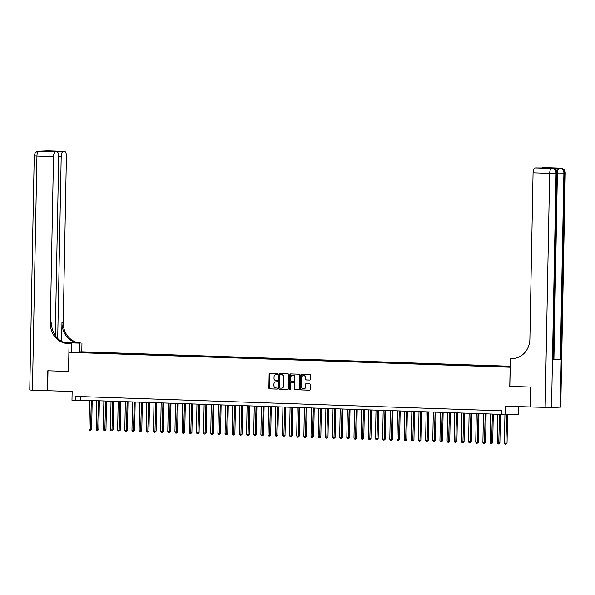 <?xml version="1.0" encoding="UTF-8"?>
<svg xmlns="http://www.w3.org/2000/svg" width="595" height="595" viewBox="0 0 595 595"><rect width="100%" height="100%" fill="white"/><g stroke="black" fill="none" stroke-linecap="round" stroke-linejoin="round"><path stroke-width="0.89" d="M277.805 374.032A0.55 0.491 -92.4 0 0 277.322 373.467L269.855 373.214A0.781 0.707 -92.4 0 0 269.133 373.972L268.866 388.044A0.781 0.707 -92.4 0 0 269.557 388.847L277.025 389.1A0.55 0.491 -92.4 0 0 277.047 388.007L276.08 387.97A2.506 2.246 -92.4 0 1 273.879 385.396L273.901 384.221A2.506 2.246 -92.4 0 1 276.199 381.797L277.166 381.834A0.55 0.491 -92.4 0 0 277.181 380.733L276.214 380.703A2.506 2.246 -92.4 0 1 274.012 378.13L274.042 376.955A2.506 2.246 -92.4 0 1 276.333 374.53L277.3 374.56A0.55 0.491 -92.4 0 0 277.805 374.032M309.712 380.071A0.781 0.707 -92.4 0 0 310.434 379.312L310.508 375.371A0.781 0.707 -92.4 0 0 309.817 374.56L301.524 374.285A0.781 0.707 -92.4 0 0 300.81 375.043L300.534 389.108A0.781 0.707 -92.4 0 0 301.226 389.918L309.519 390.194A0.781 0.707 -92.4 0 0 310.24 389.435L310.33 384.668A0.781 0.707 -92.4 0 0 309.638 383.864L306.09 383.745A0.781 0.707 -92.4 0 0 305.369 384.504L305.324 386.869A2.09 1.882 -92.4 0 1 301.568 386.743L301.747 377.475A2.09 1.882 -92.4 0 1 305.503 377.602L305.473 379.149A0.781 0.707 -92.4 0 0 306.165 379.952L309.809 380.071M55.29 335.595L58.726 156.381A4.782 2.09 91.9 0 0 56.793 151.688L45.986 151.323L64.424 151.368L47.845 150.803L39.114 151.175L55.699 151.732A4.782 2.09 91.9 0 0 53.513 156.597L36.935 156.039L32.435 390.164L47.407 390.67L47.786 370.759L68.589 371.459L48.002 370.767L47.622 390.677L72.151 391.503L71.98 400.264L75.565 400.383L75.639 396.404L501.771 410.773L501.697 414.752L505.274 414.871L518.186 414.328L518.334 406.549M560.274 407.144L564.767 173.019L565.25 172.966L560.758 407.092L551.543 407.508L530.19 406.95L530.569 387.04L509.766 386.341L530.353 387.033L529.974 406.943L505.445 406.11L505.274 414.871M509.766 386.341L510.131 367.227L68.96 352.352L81.872 351.809L510.22 366.252M68.589 371.459L68.96 352.352M288.642 374.634A0.781 0.707 -92.4 0 0 287.958 373.824L279.657 373.548A0.781 0.707 -92.4 0 0 278.943 374.307L278.676 388.371A0.781 0.707 -92.4 0 0 279.36 389.182L287.653 389.457A0.781 0.707 -92.4 0 0 288.374 388.699L288.642 374.634M290.591 373.913L298.891 374.196A0.781 0.707 -92.4 0 1 299.575 374.999L299.307 389.071A0.781 0.707 -92.4 0 1 298.586 389.829L295.038 389.71A0.781 0.707 -92.4 0 1 294.346 388.899L294.458 383.195A0.781 0.707 -92.4 0 0 293.774 382.392L291.416 382.31A0.781 0.707 -92.4 0 0 290.695 383.068L290.583 389.011A0.55 0.491 -92.4 0 1 289.601 388.974L289.877 374.671A0.781 0.707 -92.4 0 1 290.591 373.913M83.746 352.099L88.871 352.158L83.746 352.099M510.22 366.356L91.251 352.225L88.811 352.329L88.551 352.909M510.22 366.408L508.494 366.483L510.213 366.535M510.205 366.937L81.061 352.657L75.625 352.285L88.811 352.329M75.565 400.383L80.794 400.16L501.704 414.358M80.868 396.575L80.794 400.16M91.236 352.999L91.251 352.225M508.316 366.877L508.494 366.483M81.106 352.471L80.935 352.062M277.456 374.538L276.682 374.515A2.506 2.246 -92.4 0 0 276.377 374.53M276.236 381.797A2.506 2.246 -92.4 0 1 276.549 381.782L277.315 381.812M270.018 373.221A0.781 0.707 -92.4 0 0 269.483 373.958L269.215 388.029A0.781 0.707 -92.4 0 0 269.907 388.832L277.173 389.078M279.829 373.548A0.781 0.707 -92.4 0 0 279.293 374.292L279.025 388.356A0.781 0.707 -92.4 0 0 279.709 389.167L287.839 389.435M280.416 374.664A0.55 0.491 -92.4 0 0 279.91 375.2L279.672 387.546A0.55 0.491 -92.4 0 0 280.156 388.111L281.175 388.148A2.506 2.246 -92.4 0 0 283.473 385.716L283.637 377.275A2.506 2.246 -92.4 0 0 281.435 374.701L280.766 374.649A0.55 0.491 -92.4 0 0 280.699 374.657M281.524 388.133A2.506 2.246 -92.4 0 0 283.822 385.709L283.473 385.716M280.766 374.649L281.785 374.686A2.506 2.246 -92.4 0 1 283.986 377.26L283.822 385.709M298.772 389.807L295.038 389.71M291.669 382.302A0.781 0.707 -92.4 0 1 291.766 382.295L294.123 382.377A0.781 0.707 -92.4 0 1 294.808 383.18L294.696 388.885A0.781 0.707 -92.4 0 0 295.388 389.695M290.762 373.92A0.781 0.707 -92.4 0 0 290.226 374.657L289.951 388.959A0.55 0.491 -92.4 0 0 290.286 389.494M294.57 377.275A2.09 1.882 -92.4 0 0 290.814 377.148L290.747 380.413A0.781 0.707 -92.4 0 0 291.438 381.216L293.789 381.298A0.781 0.707 -92.4 0 0 294.51 380.54L294.919 377.26A2.09 1.882 -92.4 0 0 292.777 375.125M293.885 381.291L294.138 381.283A0.781 0.707 -92.4 0 0 294.86 380.525L294.51 380.54M294.919 377.26L294.86 380.525M303.71 375.452A2.09 1.882 -92.4 0 1 305.852 377.587L305.823 379.134A0.781 0.707 -92.4 0 0 306.514 379.937L309.898 380.056M303.71 388.877A2.09 1.882 -92.4 0 0 305.674 386.854L305.324 386.869M306.261 383.753A0.781 0.707 -92.4 0 0 305.718 384.489L305.674 386.854M301.695 374.292A0.781 0.707 -92.4 0 0 301.152 375.029L300.884 389.093A0.781 0.707 -92.4 0 0 301.576 389.904L309.697 390.179M89.54 400.457L88.99 429.121L91.652 429.144L92.203 400.547M91.652 429.144L90.485 430.185L91.332 400.517M90.485 430.185L89.771 430.163L88.99 429.121M79.269 351.913L79.44 343.151L64.52 342.675M79.44 343.151L80.749 343.003A19.918 17.902 87.6 0 1 63.226 322.49L66.424 156.054A4.782 2.09 91.9 0 0 64.491 151.368A4.782 2.09 91.9 0 0 64.424 151.368M64.126 342.541L79.492 343.055A19.918 17.902 87.6 0 1 61.969 322.542L61.612 341.396M68.522 371.459L69.057 343.59L67.837 343.546A19.918 17.902 87.6 0 1 50.315 323.033L53.513 156.597M69.057 343.59L71.586 343.479L67.339 343.337M63.39 151.405A4.782 2.09 91.9 0 0 61.211 156.277L58.734 156.188M57.708 338.481L61.211 156.277M32.435 390.164L29.75 389.985L34.242 155.86L36.935 156.039A4.782 2.09 -88.1 0 1 39.114 151.175A4.782 4.299 87.6 0 0 38.824 151.175A4.782 4.782 0 0 0 34.242 155.86M71.415 352.247L71.586 343.479M81.798 351.809L81.969 343.047M56.793 151.688A4.782 2.09 91.9 0 0 56.726 151.688L45.986 151.323M55.699 151.732L56.726 151.688M67.837 343.546L69.094 343.493A19.918 17.902 87.6 0 1 51.572 322.981L50.315 323.033M52.65 151.048L53.007 151.561M556.712 170.735A4.782 2.09 -88.1 0 1 558.616 168.095L551.632 168.385A4.782 2.09 -88.1 0 1 551.706 168.385A4.782 2.09 -88.1 0 1 551.773 168.392M509.833 386.341L510.369 358.465L514.073 358.398M510.369 358.465L511.588 358.51A19.918 17.902 -92.4 0 0 512.808 358.502A19.918 17.902 -92.4 0 0 529.877 339.202L533.068 172.766A4.782 2.09 -88.1 0 1 535.255 167.902L551.632 168.385M547.028 168.221L553.692 167.939L535.255 167.902M553.335 359.692L556.913 173.346L557.396 173.294L553.819 359.64L553.335 359.692L560.319 359.395L553.826 359.335M542.067 168.05A4.782 2.09 -88.1 0 1 542.952 167.582L553.692 167.939M558.616 168.095L542.952 167.582M511.588 358.51L512.845 358.458A19.918 17.902 -92.4 0 0 513.433 358.465M546.998 168.214L536.355 167.857M96.702 400.703L96.152 429.367L98.815 429.389L99.365 400.792M98.815 429.389L97.647 430.43L98.495 400.762M97.647 430.43L96.933 430.408L96.152 429.367M103.865 400.941L103.314 429.605L105.977 429.627L106.527 401.03M105.977 429.627L104.809 430.668L105.657 401M104.809 430.668L104.095 430.646L103.314 429.605M111.027 401.186L110.477 429.843L112.269 429.91L113.139 429.873L113.69 401.275M113.139 429.873L111.972 430.914L112.819 401.246M111.972 430.914L111.258 430.892L110.477 429.843M118.189 401.424L117.639 430.088L120.302 430.111L120.852 401.513M120.302 430.111L119.134 431.152L119.982 401.484M119.134 431.152L118.42 431.13L117.639 430.088M125.352 401.662L124.801 430.326L126.594 430.393L127.464 430.356L128.014 401.759M127.464 430.356L126.296 431.397L127.144 401.729M126.296 431.397L125.582 431.375L124.801 430.326M132.514 401.908L131.964 430.572L134.626 430.594L135.177 401.997M134.626 430.594L133.459 431.635L134.306 401.967M133.459 431.635L132.744 431.613L131.964 430.572M139.676 402.146L139.126 430.81L141.788 430.839L142.339 402.235M141.788 430.839L140.621 431.881L141.469 402.213M140.621 431.881L139.907 431.851L139.126 430.81M146.839 402.391L146.288 431.055L148.951 431.078L149.501 402.48M148.951 431.078L147.783 432.119L148.631 402.451M147.783 432.119L147.069 432.096L146.288 431.055M154.001 402.629L153.451 431.293L156.113 431.315L156.663 402.718M156.113 431.315L154.945 432.364L155.786 402.689M154.945 432.364L154.224 432.334L153.451 431.293M161.163 402.874L160.613 431.539L163.275 431.561L163.826 402.964M163.275 431.561L162.108 432.602L162.948 402.934M162.108 432.602L161.386 432.58L160.613 431.539M168.326 403.113L167.775 431.777L170.438 431.799L170.981 403.202M170.438 431.799L169.27 432.848L170.111 403.172M169.27 432.848L168.549 432.818L167.775 431.777M175.488 403.358L174.937 432.022L177.6 432.044L178.143 403.447M177.6 432.044L176.432 433.086L177.273 403.417M176.432 433.086L175.711 433.063L174.937 432.022M182.643 403.596L182.092 432.26L184.762 432.282L185.305 403.685M184.762 432.282L183.595 433.331L184.435 403.655M183.595 433.331L182.873 433.301L182.092 432.26M189.805 403.841L189.255 432.505L191.917 432.528L192.468 403.931M191.917 432.528L190.75 433.569L191.597 403.901M190.75 433.569L190.036 433.547L189.255 432.505M196.967 404.079L196.417 432.744L199.08 432.766L199.63 404.169M199.08 432.766L197.912 433.807L198.76 404.139M197.912 433.807L197.198 433.785L196.417 432.744M204.13 404.325L203.579 432.989L206.242 433.011L206.792 404.414M206.242 433.011L205.074 434.053L205.922 404.384M205.074 434.053L204.36 434.03L203.579 432.989M211.292 404.563L210.742 433.227L213.404 433.249L213.955 404.652M213.404 433.249L212.237 434.291L213.084 404.622M212.237 434.291L211.522 434.268L210.742 433.227M218.454 404.808L217.904 433.465L219.696 433.532L220.567 433.495L221.117 404.897M220.567 433.495L219.399 434.536L220.247 404.868M219.399 434.536L218.685 434.514L217.904 433.465M225.617 405.046L225.066 433.71L227.729 433.733L228.279 405.136M227.729 433.733L226.561 434.774L227.409 405.106M226.561 434.774L225.847 434.752L225.066 433.71M232.779 405.292L232.229 433.948L234.021 434.015L234.891 433.978L235.442 405.381M234.891 433.978L233.723 435.019L234.571 405.351M233.723 435.019L233.009 434.997L232.229 433.948M239.941 405.53L239.391 434.194L242.053 434.216L242.604 405.619M242.053 434.216L240.886 435.257L241.734 405.589M240.886 435.257L240.172 435.235L239.391 434.194M247.104 405.768L246.553 434.432L249.216 434.462L249.766 405.864M249.216 434.462L248.048 435.503L248.896 405.835M248.048 435.503L247.334 435.481L246.553 434.432M254.266 406.013L253.715 434.677L256.378 434.7L256.928 406.102M256.378 434.7L255.21 435.741L256.058 406.073M255.21 435.741L254.496 435.719L253.715 434.677M261.428 406.251L260.878 434.915L263.54 434.938L264.091 406.34M263.54 434.938L262.373 435.986L263.221 406.318M262.373 435.986L261.659 435.957L260.878 434.915M268.59 406.497L268.04 435.161L270.703 435.183L271.253 406.586M270.703 435.183L269.535 436.224L270.383 406.556M269.535 436.224L268.821 436.202L268.04 435.161M275.753 406.735L275.202 435.399L277.865 435.421L278.415 406.824M277.865 435.421L276.697 436.47L277.538 406.794M276.697 436.47L275.976 436.44L275.202 435.399M282.915 406.98L282.365 435.644L285.027 435.666L285.578 407.069M285.027 435.666L283.86 436.708L284.7 407.039M283.86 436.708L283.138 436.685L282.365 435.644M290.077 407.218L289.527 435.882L292.19 435.904L292.733 407.307M292.19 435.904L291.022 436.953L291.862 407.278M291.022 436.953L290.3 436.923L289.527 435.882M297.24 407.463L296.689 436.128L299.352 436.15L299.895 407.553M299.352 436.15L298.184 437.191L299.025 407.523M298.184 437.191L297.463 437.169L296.689 436.128M304.402 407.701L303.852 436.366L306.514 436.388L307.057 407.791M306.514 436.388L305.347 437.437L306.187 407.761M305.347 437.437L304.625 437.407L303.852 436.366M311.557 407.947L311.007 436.611L313.669 436.633L314.22 408.036M313.669 436.633L312.501 437.675L313.349 408.006M312.501 437.675L311.787 437.652L311.007 436.611M318.719 408.185L318.169 436.849L320.831 436.871L321.382 408.274M320.831 436.871L319.664 437.913L320.512 408.244M319.664 437.913L318.95 437.89L318.169 436.849M325.882 408.43L325.331 437.094L327.994 437.117L328.544 408.52M327.994 437.117L326.826 438.158L327.674 408.49M326.826 438.158L326.112 438.136L325.331 437.094M333.044 408.668L332.493 437.332L335.156 437.355L335.706 408.758M335.156 437.355L333.988 438.396L334.836 408.728M333.988 438.396L333.274 438.374L332.493 437.332M340.206 408.914L339.656 437.57L341.448 437.637L342.318 437.6L342.869 409.003M342.318 437.6L341.151 438.641L341.999 408.973M341.151 438.641L340.437 438.619L339.656 437.57M347.368 409.152L346.818 437.816L349.481 437.838L350.031 409.241M349.481 437.838L348.313 438.879L349.161 409.211M348.313 438.879L347.599 438.857L346.818 437.816M354.531 409.397L353.98 438.054L355.773 438.121L356.643 438.084L357.193 409.486M356.643 438.084L355.475 439.125L356.323 409.457M355.475 439.125L354.761 439.103L353.98 438.054M361.693 409.635L361.143 438.299L363.805 438.322L364.356 409.724M363.805 438.322L362.638 439.363L363.486 409.695M362.638 439.363L361.924 439.341L361.143 438.299M368.855 409.873L368.305 438.537L370.968 438.567L371.518 409.97M370.968 438.567L369.8 439.608L370.648 409.94M369.8 439.608L369.086 439.579L368.305 438.537M376.018 410.119L375.467 438.783L378.13 438.805L378.68 410.208M378.13 438.805L376.962 439.846L377.81 410.178M376.962 439.846L376.248 439.824L375.467 438.783M383.18 410.357L382.63 439.021L385.292 439.043L385.843 410.446M385.292 439.043L384.125 440.092L384.972 410.424M384.125 440.092L383.411 440.062L382.63 439.021M390.342 410.602L389.792 439.266L392.455 439.288L393.005 410.691M392.455 439.288L391.287 440.33L392.135 410.662M391.287 440.33L390.573 440.307L389.792 439.266M397.505 410.84L396.954 439.504L399.617 439.527L400.167 410.929M399.617 439.527L398.449 440.575L399.29 410.9M398.449 440.575L397.728 440.545L396.954 439.504M404.667 411.086L404.117 439.75L406.779 439.772L407.33 411.175M406.779 439.772L405.612 440.813L406.452 411.145M405.612 440.813L404.89 440.791L404.117 439.75M411.829 411.323L411.279 439.988L413.941 440.01L414.492 411.413M413.941 440.01L412.774 441.059L413.614 411.383M412.774 441.059L412.052 441.029L411.279 439.988M418.992 411.569L418.441 440.233L421.104 440.255L421.647 411.658M421.104 440.255L419.936 441.297L420.777 411.628M419.936 441.297L419.215 441.274L418.441 440.233M426.154 411.807L425.603 440.471L428.266 440.493L428.809 411.896M428.266 440.493L427.098 441.535L427.939 411.866M427.098 441.535L426.377 441.512L425.603 440.471M433.309 412.052L432.758 440.716L435.428 440.739L435.971 412.142M435.428 440.739L434.253 441.78L435.101 412.112M434.253 441.78L433.539 441.758L432.758 440.716M440.471 412.29L439.921 440.954L442.583 440.977L443.134 412.38M442.583 440.977L441.416 442.018L442.264 412.35M441.416 442.018L440.702 441.996L439.921 440.954M447.633 412.536L447.083 441.2L449.746 441.222L450.296 412.625M449.746 441.222L448.578 442.264L449.426 412.595M448.578 442.264L447.864 442.241L447.083 441.2M454.796 412.774L454.245 441.438L456.908 441.46L457.458 412.863M456.908 441.46L455.74 442.502L456.588 412.833M455.74 442.502L455.026 442.479L454.245 441.438M461.958 413.019L461.408 441.676L463.2 441.743L464.07 441.706L464.621 413.109M464.07 441.706L462.903 442.747L463.75 413.079M462.903 442.747L462.189 442.725L461.408 441.676M469.12 413.257L468.57 441.921L471.233 441.944L471.783 413.346M471.233 441.944L470.065 442.985L470.913 413.317M470.065 442.985L469.351 442.963L468.57 441.921M476.283 413.495L475.732 442.159L477.525 442.226L478.395 442.189L478.945 413.592M478.395 442.189L477.227 443.23L478.075 413.562M477.227 443.23L476.513 443.208L475.732 442.159M483.445 413.741L482.895 442.405L485.557 442.427L486.108 413.83M485.557 442.427L484.389 443.468L485.237 413.8M484.389 443.468L483.676 443.446L482.895 442.405M490.607 413.979L490.057 442.643L492.72 442.673L493.27 414.068M492.72 442.673L491.552 443.714L492.4 414.046M491.552 443.714L490.838 443.684L490.057 442.643M497.77 414.224L497.219 442.888L499.882 442.911L500.432 414.313M499.882 442.911L498.714 443.952L499.562 414.284M498.714 443.952L498 443.93L497.219 442.888M504.924 414.864L504.382 443.126L506.174 443.186L507.044 443.149L507.587 414.774M507.044 443.149L505.876 444.197L506.717 414.812M505.876 444.197L505.162 444.168L504.382 443.126M79.492 343.055L80.749 343.003M61.969 322.542L63.226 322.49M46.581 150.937A4.782 2.09 -88.1 0 1 46.968 150.84A4.782 4.299 87.6 0 0 46.678 150.84A4.782 4.782 0 0 0 45.748 150.974M64.491 151.368L47.912 150.803A4.782 4.782 0 0 0 47.548 150.81A4.782 4.299 -92.4 0 1 47.845 150.803A4.782 2.09 -88.1 0 1 47.912 150.803A4.782 2.09 -88.1 0 1 47.979 150.81M41.1 151.167L40.058 151.137A4.782 4.782 0 0 0 39.694 151.137A4.782 4.299 -92.4 0 1 39.991 151.137A4.782 2.09 -88.1 0 1 40.058 151.137A4.782 2.09 -88.1 0 1 40.125 151.137M68.217 343.367L68.232 342.772M560.743 168.102A4.782 2.09 91.9 0 0 560.631 168.095A4.782 2.09 91.9 0 0 560.564 168.095A4.782 4.299 -92.4 0 1 564.767 173.019L563.896 173.056L560.319 359.395M552.889 168.437A4.782 2.09 91.9 0 0 552.777 168.422A4.782 2.09 91.9 0 0 552.71 168.422A4.782 4.299 -92.4 0 1 556.913 173.346L556.042 173.383L551.543 407.508M545.154 407.449L549.654 173.323L533.068 172.766M553.923 359.343L557.396 172.996M551.706 168.385L552.777 168.422A4.782 4.782 0 0 1 557.396 173.294L556.042 173.167M549.654 173.323L556.042 173.383A4.782 4.299 87.6 0 0 551.833 168.459A4.782 2.09 91.9 0 0 549.654 173.323M544.053 167.537L560.631 168.095A4.782 4.782 0 0 1 565.25 172.966L563.896 172.84M557.5 172.996L563.896 173.056A4.782 4.299 87.6 0 0 559.687 168.132A4.782 2.09 91.9 0 0 557.5 172.996M46.678 150.84L47.548 150.81M38.824 151.175L39.694 151.137"/></g></svg>
